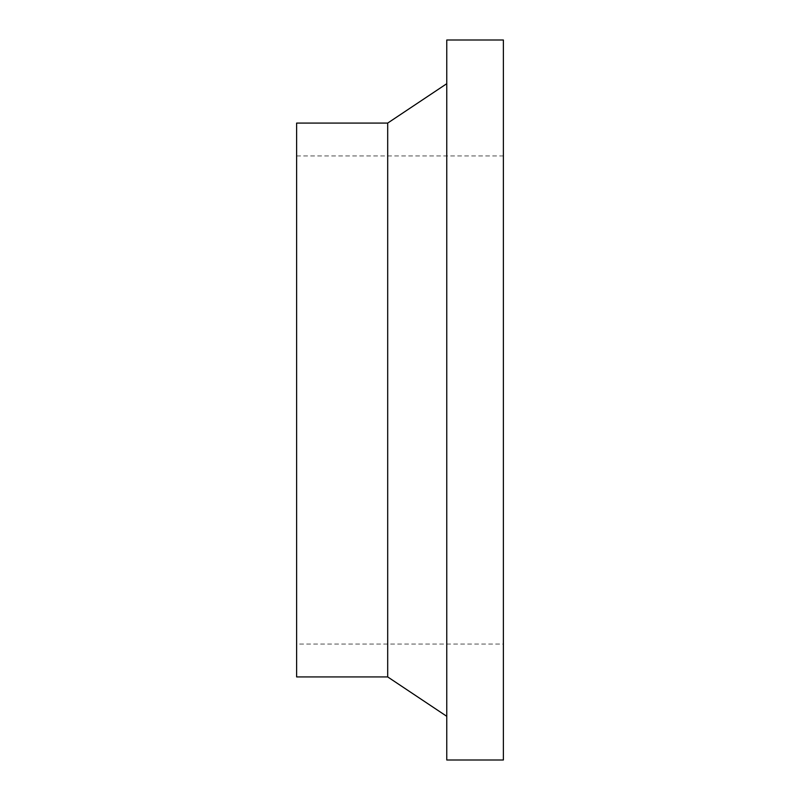 <?xml version="1.0" encoding="UTF-8"?>
<svg xmlns="http://www.w3.org/2000/svg" width="800" height="800" viewBox="0 0 800 800"><rect width="100%" height="100%" fill="white"/><g stroke="black" fill="none" stroke-linecap="round" stroke-linejoin="round"><path stroke-width="0.6" stroke-dasharray="4 3" d="M503.38 644.06L503.38 155.94L503.38 644.06L296.62 644.06L296.62 155.94L296.62 644.06M296.62 676.92L296.62 123.08M387.69 676.92L387.69 123.08M446.77 716.31L446.77 83.69L446.77 716.31M446.77 760L446.77 40M503.38 760L503.38 40M296.62 155.94L503.38 155.94"/><path stroke-width="1.2" d="M387.69 123.08L296.62 123.08L296.62 676.92L387.69 676.92L387.69 123.08L446.77 83.69M446.77 716.31L387.69 676.92M446.77 40L446.77 760L503.38 760L503.38 40L446.77 40"/></g></svg>
